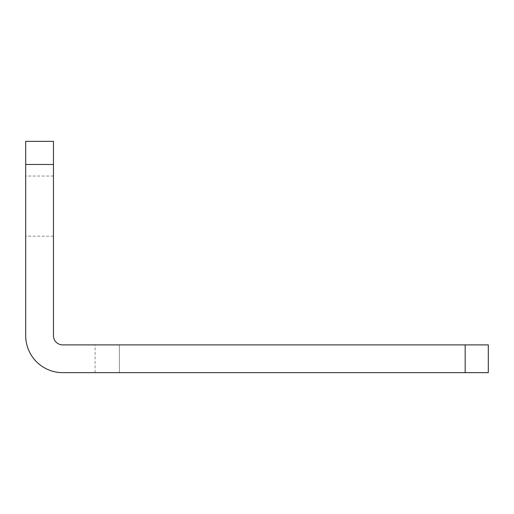 <?xml version="1.0" encoding="UTF-8"?>
<svg xmlns="http://www.w3.org/2000/svg" width="514" height="514" viewBox="0 0 514 514"><rect width="100%" height="100%" fill="white"/><g stroke="black" fill="none" stroke-linecap="round" stroke-linejoin="round"><path stroke-width="0.39" stroke-dasharray="2.57 1.93" d="M25.7 206.114L25.7 236.183L25.7 206.114M53.456 206.114L53.456 236.183L53.456 206.114M488.3 372.65L95.09 372.65L488.3 372.65L488.3 344.894L62.708 344.894A9.252 9.252 0 0 1 53.456 335.642L53.456 141.35L25.7 141.35L25.7 335.642A37.008 37.008 0 0 0 62.708 372.65L488.3 372.65L488.3 344.894L119.376 344.894L488.3 344.894M119.376 344.894L95.09 344.894L119.376 344.894L119.376 372.65L119.376 344.894M465.17 344.894L465.17 372.65M25.7 164.48L53.456 164.48M53.456 236.183L25.7 236.183M53.456 176.045L25.7 176.045M95.09 372.65L95.09 344.894"/><path stroke-width="0.77" d="M488.3 344.894L488.3 372.65L488.3 344.894L62.708 344.894A9.252 9.252 0 0 1 53.456 335.642L53.456 164.48L25.7 164.48L25.7 335.642A37.008 37.008 0 0 0 62.708 372.65L465.17 372.65L465.17 344.894M25.7 164.48L25.7 141.35L53.456 141.35L53.456 164.48M488.3 372.65L465.17 372.65"/></g></svg>
